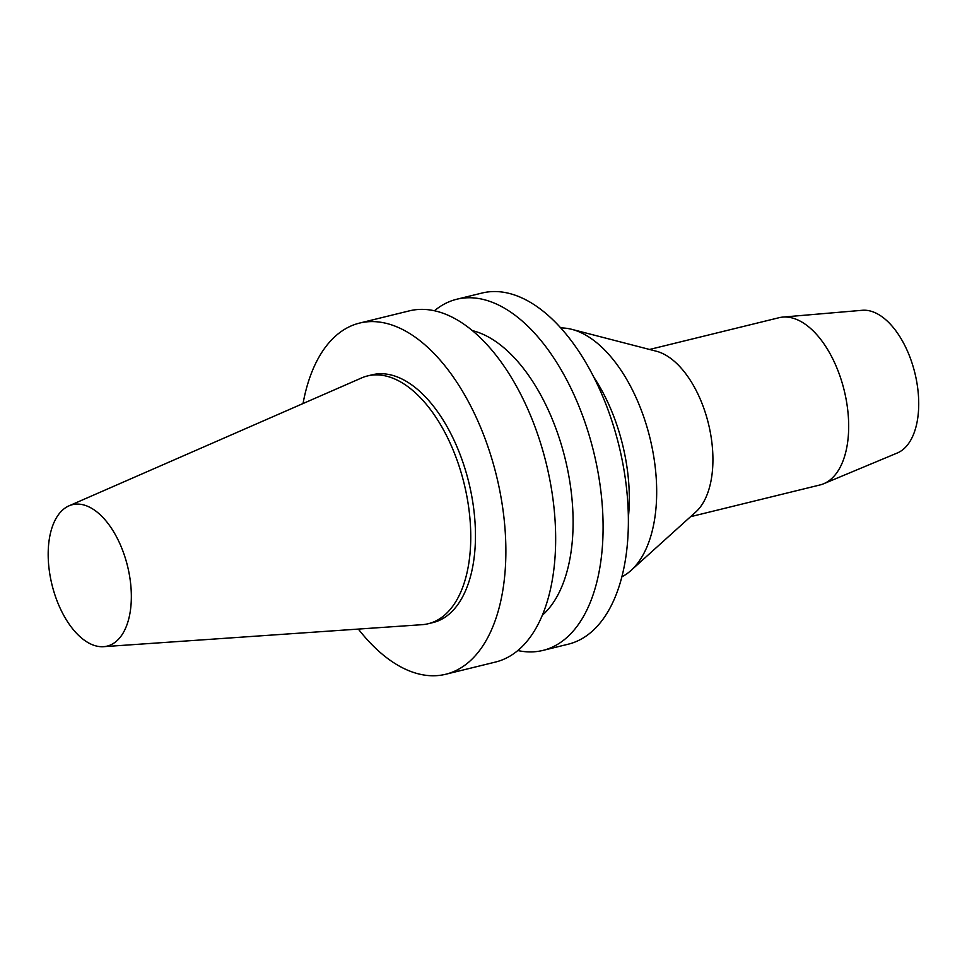 <?xml version="1.0" encoding="UTF-8"?>
<svg xmlns="http://www.w3.org/2000/svg" width="967" height="967" viewBox="0 0 967 967"><rect width="100%" height="100%" fill="white"/><g stroke="black" fill="none" stroke-linecap="round" stroke-linejoin="round"><path stroke-width="1.45" d="M48.35 548.18A72.815 38.91 76.2 0 1 69.008 505.838A72.815 38.91 76.2 0 1 127.547 566.142A72.815 38.91 76.2 0 1 103.542 646.681A72.815 38.91 76.2 0 1 48.35 548.18M69.008 505.838L361.549 377.964A127.559 68.161 76.2 0 1 367.52 375.933A127.559 68.161 76.2 0 1 464.112 483.597A127.559 68.161 76.2 0 1 428.296 623.715A127.559 68.161 76.2 0 1 422.059 624.682L103.542 646.681M367.52 375.933L372.235 374.785A127.559 68.161 76.2 0 1 468.814 482.436A127.559 68.161 76.2 0 1 432.998 622.567L428.296 623.715M303.046 403.541A180.793 96.603 76.2 0 1 359.555 323.087A180.793 96.603 76.2 0 1 496.446 475.655A180.793 96.603 76.2 0 1 445.69 674.265A180.793 96.603 76.2 0 1 358.358 629.082M359.555 323.087L409.331 310.866A180.793 96.603 76.2 0 1 546.234 463.447A180.793 96.603 76.2 0 1 495.467 662.057L445.69 674.265M472.428 330.641A152.097 81.276 76.2 0 1 565.175 458.805A152.097 81.276 76.2 0 1 542.245 615.338M434.461 310.758A180.793 96.603 76.2 0 1 456.775 299.238A180.793 96.603 76.2 0 1 593.665 451.819A180.793 96.603 76.2 0 1 542.91 650.416A180.793 96.603 76.2 0 1 517.792 650.537M456.775 299.238L482.062 293.037A180.793 96.603 76.2 0 1 618.953 445.618A180.793 96.603 76.2 0 1 568.185 644.215L542.91 650.416M593.956 377.42A129.143 69.008 76.2 0 1 628.345 517.635M560.8 327.958A129.143 69.008 76.2 0 1 571.908 329.372A129.143 69.008 76.2 0 1 649.957 438.015A129.143 69.008 76.2 0 1 631.028 570.433A129.143 69.008 76.2 0 1 621.841 576.828M571.908 329.372L656.4 351.239A86.087 46.005 76.2 0 1 708.436 423.667A86.087 46.005 76.2 0 1 695.817 511.954L631.028 570.433M649.546 349.462L779.003 317.72A86.087 46.005 76.2 0 1 782.787 317.091A86.087 46.005 76.2 0 1 844.191 390.378A86.087 46.005 76.2 0 1 823.666 483.742A86.087 46.005 76.2 0 1 820.016 484.95L690.559 516.692M782.787 317.091L862.31 310.286A73.722 39.393 76.2 0 1 914.879 373.032A73.722 39.393 76.2 0 1 897.303 452.991L823.666 483.742"/></g></svg>
